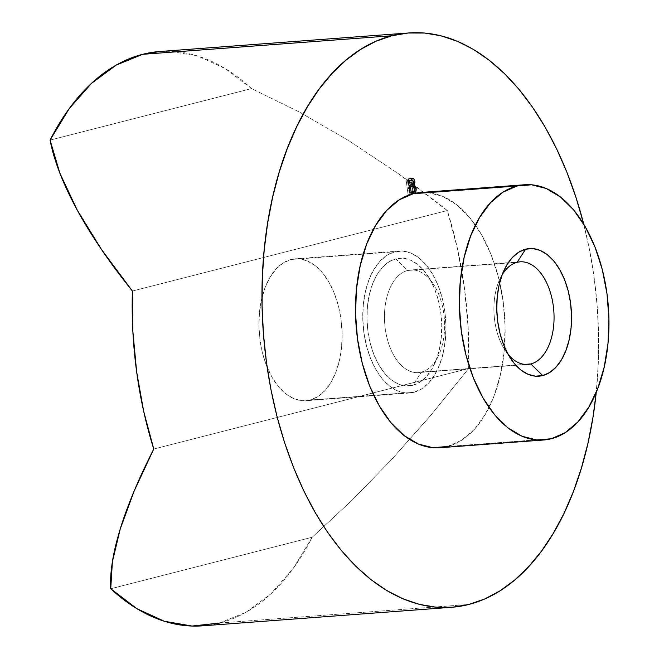 <?xml version="1.0" encoding="UTF-8"?>
<svg xmlns="http://www.w3.org/2000/svg" width="659" height="659" viewBox="0 0 659 659"><rect width="100%" height="100%" fill="white"/><g stroke="black" fill="none" stroke-linecap="round" stroke-linejoin="round"><path stroke-width="0.49" stroke-dasharray="3.29 2.47" d="M421.406 372.096A51.451 29.919 -94.3 0 1 385.251 328.775A51.451 29.919 -94.3 0 1 407.666 270.478L395.82 258.855A63.989 37.209 85.7 0 0 367.936 331.362A63.989 37.209 85.7 0 0 412.905 385.235L421.406 372.096L524.704 364.402L421.406 372.096A51.451 29.919 85.7 0 0 444.133 316.427A51.451 29.919 85.7 0 0 410.714 269.984A51.451 29.919 85.7 0 0 407.666 270.478A51.451 29.919 85.7 0 0 384.938 326.147A51.451 29.919 85.7 0 0 418.358 372.599A51.451 29.919 85.7 0 0 421.406 372.096L412.905 385.235L419.849 382.204L426.192 376.866L431.703 369.411L436.159 360.143L439.388 349.41L441.283 337.622L441.752 325.241L440.78 312.737L438.416 300.586L434.742 289.26L429.899 279.194L424.075 270.775L417.493 264.333L410.409 260.099L403.086 258.254L395.82 258.855L388.876 261.887L382.533 267.224L377.022 274.679L372.566 283.947L369.328 294.68L367.442 306.468L366.972 318.849L367.936 331.362L370.309 343.504L373.983 354.83L378.826 364.897L384.65 373.315L391.232 379.765L398.316 383.991L405.639 385.836L412.905 385.235A63.989 37.209 85.7 0 0 434.207 364.699A63.989 37.209 85.7 0 0 427.559 275.437A63.989 37.209 85.7 0 0 395.82 258.855L407.666 270.478L508.073 263.007L407.666 270.478A51.451 29.919 -94.3 0 1 433.185 283.815A51.451 29.919 -94.3 0 1 438.532 355.58A51.451 29.919 -94.3 0 1 421.406 372.096M502.174 274.754A51.451 29.919 85.7 0 0 499.975 278.848A51.451 29.919 85.7 0 0 505.321 350.604A51.451 29.919 85.7 0 0 508.105 354.328A51.451 29.919 -94.3 0 1 502.174 274.754M413.86 392.311A71.156 41.377 -94.3 0 1 409.643 393.003A71.156 41.377 -94.3 0 1 363.422 328.767A71.156 41.377 -94.3 0 1 394.865 251.779L291.031 259.506A71.156 41.377 85.7 0 0 259.597 336.502A71.156 41.377 85.7 0 0 305.817 400.738A71.156 41.377 85.7 0 0 310.027 400.046L413.86 392.311L405.779 392.986L397.641 390.927L389.757 386.223L382.442 379.057L375.968 369.699L370.58 358.504L366.495 345.909L363.859 332.4L362.788 318.495L363.307 304.722L365.407 291.616L369.007 279.68L373.958 269.374L380.086 261.088L387.138 255.148L394.865 251.779L402.946 251.104L411.084 253.163L418.959 257.867L426.282 265.033L432.757 274.399L438.144 285.586L442.23 298.181L444.866 311.691L445.937 325.595L445.418 339.369L443.318 352.474L439.718 364.411L434.759 374.716L428.638 383.003L421.579 388.942L413.86 392.311L301.946 400.713L293.807 398.662L285.932 393.958L278.609 386.792L272.134 377.426L266.747 366.239L262.661 353.644L260.025 340.135L258.954 326.23L259.473 312.457L261.574 299.351L265.173 287.415L270.132 277.101L276.253 268.823L283.312 262.883L291.031 259.506L299.112 258.839L307.251 260.898L315.134 265.602L322.449 272.768L328.923 282.126L334.311 293.321L338.397 305.916L341.032 319.426L342.103 333.33L341.584 347.104L339.484 360.209L335.884 372.146L330.933 382.451L324.805 390.738L317.745 396.677L310.027 400.046A71.156 41.377 85.7 0 0 341.469 323.058A71.156 41.377 85.7 0 0 295.248 258.814A71.156 41.377 85.7 0 0 291.031 259.506L394.865 251.779A71.156 41.377 -94.3 0 1 399.074 251.087A71.156 41.377 -94.3 0 1 445.295 315.323A71.156 41.377 -94.3 0 1 413.86 392.311M517.109 262.331L508.073 263.007L517.109 262.331M439.825 447.741A127.978 74.418 85.7 0 0 447.403 446.497L551.237 438.762L447.403 446.497A127.978 74.418 85.7 0 0 503.946 308.025A127.978 74.418 85.7 0 0 420.813 192.486M202.511 625.836A287.958 167.444 85.7 0 0 219.571 623.035L468.763 604.476L219.571 623.035A287.958 167.444 85.7 0 0 312.177 537.25L351.766 500.502L391.701 459.447L430.986 415.088L468.656 368.513A287.958 167.444 85.7 0 0 447.296 210.534C430.08 196.852 413.77 184.569 398.349 173.688L348.586 140.556L299.235 111.956L251.516 88.586A287.958 167.444 85.7 0 0 159.742 51.509M583.726 224.142A287.958 167.444 -94.3 0 1 596.247 392.303L598.323 362.557L598.57 334.492L597.194 306.278L594.22 278.205L589.657 250.535L583.569 223.533M447.403 446.497L461.292 440.434L473.986 429.75L484.999 414.849L493.912 396.306L500.379 374.839L504.16 351.272L505.099 326.502L503.163 301.484L498.426 277.192L491.079 254.539L481.391 234.415L469.743 217.577L456.58 204.685L442.411 196.225L427.773 192.527L421.167 192.461M219.571 623.035L246.038 612.244L270.734 593.99L292.983 568.758L312.177 537.25L110.728 588.751L312.177 537.25L351.766 500.502L391.701 459.447L430.986 415.088L468.656 368.513L153.761 449.026L468.656 368.513L468.203 328.174L464.43 287.876L457.412 248.402L447.296 210.534L132.401 291.047L447.296 210.534L398.349 173.688L348.586 140.556L299.235 111.956L251.516 88.586L50.068 140.095L251.516 88.586L225.37 68.668L198.013 56.122L170.195 51.295L160.261 51.468M411.447 178.828L410.392 178.383L406.018 179.33L408.094 194.669L410.17 194.512L408.094 194.669L406.018 179.33L410.845 178.474M412.32 180.047L412.789 181.711L413.58 181.653L412.789 181.711L411.908 185.352M413.391 186.505L414.074 188.598L414.873 188.532L414.074 188.598L413.852 191.703M412.559 193.359L413.555 192.362L414.149 189.619L413.794 187.378L412.649 185.681M412.147 185.031L412.839 182.246L412.081 179.602M408.382 187.271L409.165 187.074L408.382 187.271L409.099 192.576L408.382 187.271L409.181 187.214L408.382 187.271M410.714 186.695L412.18 187.14L412.872 189.808L412.402 191.365L409.906 192.519L411.941 191.777L412.822 188.886L410.969 186.662M407.509 180.78L408.292 180.582L407.509 180.78L408.143 185.5L407.509 180.78L408.308 180.723L407.509 180.78M409.19 180.352L410.648 180.302L411.62 182.93L411.002 184.586L408.942 185.443L411.002 184.586L411.57 182.222L409.989 180.212M413.646 182.065L411.57 182.222L413.646 182.065M413.086 184.429L411.002 184.586L413.086 184.429M412.048 184.882L409.964 185.039L412.048 184.882M414.898 188.729L412.822 188.886L414.898 188.729M414.017 191.621L411.941 191.777L414.017 191.621M413.267 191.893L411.191 192.041L413.267 191.893M499.975 278.848L504.308 269.729M505.321 350.604L510.956 358.982M409.643 393.003L305.817 400.738M527.793 364.443L418.358 372.599M520.157 261.829L410.714 269.984M399.074 251.087L295.248 258.814M433.185 283.815L427.559 275.437M438.532 355.58L434.207 364.699M412.056 178.227L409.98 178.375"/><path stroke-width="0.99" d="M517.109 262.331A51.451 29.919 85.7 0 0 502.174 274.754A51.451 29.919 -94.3 0 1 517.109 262.331A51.451 29.919 -94.3 0 1 520.157 261.829A51.451 29.919 -94.3 0 1 553.576 308.28A51.451 29.919 -94.3 0 1 530.841 363.941L542.695 375.572A63.989 37.209 -94.3 0 1 510.956 358.982A63.989 37.209 -94.3 0 1 504.308 269.729A63.989 37.209 -94.3 0 1 525.61 249.193L517.109 262.331L525.61 249.193L532.876 248.583L540.199 250.436L547.283 254.662L553.865 261.112L559.689 269.531L564.532 279.597L568.206 290.916L570.57 303.066L571.542 315.579L571.073 327.96L569.178 339.747L565.949 350.481L561.493 359.748L555.982 367.195L549.639 372.541L542.695 375.572L535.421 376.174L528.106 374.328L521.022 370.094L514.44 363.644L508.616 355.234L503.773 345.168L500.099 333.841L497.726 321.691L496.762 309.186L497.232 296.805L499.118 285.017L502.356 274.284L506.812 265.009L512.323 257.562L518.666 252.224L525.61 249.193A63.989 37.209 -94.3 0 1 570.57 303.066A63.989 37.209 -94.3 0 1 542.695 375.572L530.841 363.941A51.451 29.919 -94.3 0 1 527.793 364.443A51.451 29.919 -94.3 0 1 508.105 354.328A51.451 29.919 85.7 0 0 530.841 363.941L524.704 364.402L530.841 363.941A51.451 29.919 85.7 0 0 553.255 305.652A51.451 29.919 85.7 0 0 517.109 262.331M524.646 184.751L420.813 192.486A127.978 74.418 85.7 0 0 413.234 193.73L517.06 185.995A127.978 74.418 -94.3 0 1 524.646 184.751A127.978 74.418 -94.3 0 1 607.779 300.29A127.978 74.418 -94.3 0 1 551.237 438.762L565.125 432.699L577.811 422.015L588.825 407.114L597.746 388.579L604.212 367.112L607.985 343.537L608.932 318.767L606.997 293.757L602.26 269.457L594.912 246.812L585.225 226.68L573.577 209.842L560.414 196.95L546.237 188.49L531.599 184.792L517.06 185.995L503.179 192.057L490.485 202.741L479.472 217.643L470.559 236.186L464.093 257.653L460.311 281.22L459.372 305.99L461.308 331.007L466.037 355.3L473.393 377.953L483.08 398.077L494.728 414.915L507.891 427.815L522.06 436.266L536.698 439.965L551.237 438.762A127.978 74.418 -94.3 0 1 543.659 440.006A127.978 74.418 -94.3 0 1 460.526 324.475A127.978 74.418 -94.3 0 1 517.06 185.995L413.234 193.73L399.346 199.792L386.66 210.476L375.638 225.378L366.725 243.921L360.259 265.388L356.478 288.955L355.539 313.725L357.475 338.734L362.211 363.035L369.559 385.688L379.246 405.812L390.894 422.65L404.058 435.541L418.226 444.001L432.864 447.7L447.403 446.497M391.874 35.751A287.958 167.444 -94.3 0 1 408.934 32.95A287.958 167.444 -94.3 0 1 583.726 224.142L575.999 197.469L567.028 172.576L556.74 149.107L545.232 127.286L532.62 107.326L519.028 89.41L504.572 73.717L489.406 60.397L473.673 49.573L457.519 41.36L441.102 35.833L424.585 33.041L408.119 33.016L391.874 35.751L142.673 54.31L391.874 35.751L375.992 41.229L360.638 49.392L345.95 60.158L332.078 73.437L319.154 89.08L307.292 106.956L296.624 126.882L287.242 148.67L279.235 172.106L272.686 196.975L267.653 223.022L264.185 250.008L262.315 277.67L262.068 305.735L263.443 333.948L266.417 362.022L270.981 389.691L277.068 416.686L284.639 442.757L293.609 467.651L303.898 491.12L315.406 512.941L328.017 532.9L341.609 550.817L356.066 566.509L371.231 579.829L386.965 590.653L403.119 598.866L419.536 604.394L436.052 607.186L452.519 607.211L468.763 604.476A287.958 167.444 -94.3 0 1 451.703 607.277A287.958 167.444 -94.3 0 1 264.654 347.318A287.958 167.444 -94.3 0 1 391.874 35.751M596.247 392.303A287.958 167.444 -94.3 0 1 468.763 604.476L484.645 598.998L500 590.835L514.687 580.068L528.559 566.789L541.484 551.146L553.346 533.271L564.013 513.345L573.396 491.556L581.403 468.112L587.96 443.252L592.985 417.205L596.247 392.303M408.934 32.95L159.742 51.509A287.958 167.444 85.7 0 0 142.673 54.31L160.261 51.468M421.167 192.461L413.234 193.73L415.631 192.206L416.15 188.441L415.376 186.209L413.992 185.195L414.915 182.634L414.379 179.874L413.522 178.671L411.405 178.334L408.102 179.174L410.17 194.512L413.234 193.73A127.978 74.418 85.7 0 0 356.692 332.202A127.978 74.418 85.7 0 0 439.825 447.741L543.659 440.006M219.571 623.035L192.049 626.05L164.231 621.223L136.883 608.677L110.728 588.751L112.401 561.707L120.276 528.839L134.181 490.971L153.761 449.026A287.958 167.444 85.7 0 1 132.401 291.047L101.544 249.572L77.161 209.957L59.862 173.16L50.068 140.095L69.261 108.578L91.51 83.355L116.206 65.093L142.673 54.31A287.958 167.444 85.7 0 0 50.068 140.095C51.979 150.161 55.249 161.183 59.862 173.16C64.22 184.479 69.986 196.744 77.161 209.957C83.784 222.165 91.906 235.37 101.544 249.572C110.094 262.216 120.383 276.039 132.401 291.047L132.863 331.378L136.627 371.684L143.646 411.158L153.761 449.026C145.87 464.579 139.346 478.558 134.181 490.971C128.357 504.934 123.719 517.562 120.276 528.839C116.544 541.064 113.916 552.02 112.401 561.707C110.786 571.963 110.234 580.983 110.728 588.751A287.958 167.444 85.7 0 0 202.511 625.836L451.703 607.277M413.234 193.73L413.49 193.664C415.425 193.384 416.315 191.645 416.15 188.441L413.992 185.195L414.865 181.563C414.231 178.844 413.078 177.765 411.405 178.334L408.102 179.174L410.17 194.512L413.234 193.73M411.941 178.235L411.405 178.334M410.845 178.474L412.32 180.047L410.392 178.383M413.58 181.653L414.865 181.563L413.58 181.653M412.287 184.817L411.908 185.352L413.992 185.195L411.908 185.352L413.391 186.505M414.873 188.532L416.15 188.441L414.873 188.532M413.539 192.379L411.414 193.82L412.559 193.359M413.308 186.382L411.908 185.352L412.361 184.668M413.045 186.505L410.335 186.769L413.045 186.505L414.898 188.729L414.017 191.621L411.183 192.428L409.906 192.519L411.183 192.428L410.458 187.115L412.41 186.621L409.165 187.074L411.092 186.654M412.064 180.055L409.19 180.352L412.064 180.055L413.646 182.065L413.086 184.429L410.219 185.344L408.942 185.443L410.219 185.344L409.585 180.632L411.265 180.195L408.292 180.582L410.285 180.204M409.19 180.352L409.914 180.212M409.585 180.632L412.723 180.146L413.646 182.065L413.086 184.429L410.219 185.344L409.585 180.632M410.458 187.115L413.168 186.497L414.256 186.983L414.948 189.191L414.486 191.209L411.183 192.428L410.458 187.115"/></g></svg>
